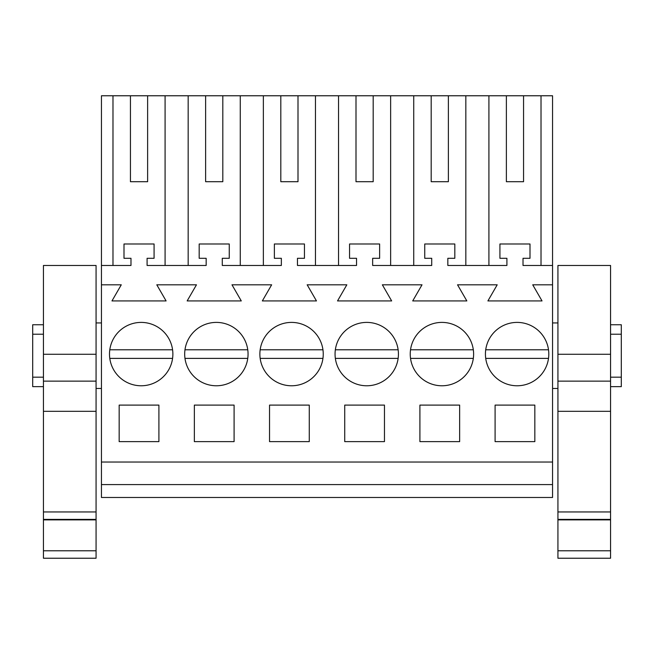 <?xml version="1.0" encoding="UTF-8"?>
<svg xmlns="http://www.w3.org/2000/svg" width="654" height="654" viewBox="0 0 654 654"><rect width="100%" height="100%" fill="white"/><g stroke="black" fill="none" stroke-linecap="round" stroke-linejoin="round"><path stroke-width="0.98" d="M101.444 484.589L552.556 484.589L552.556 497.481L101.444 497.481L101.444 95.77L112.978 95.77L112.978 265.475M165.086 265.475L165.086 95.77L188.172 95.77L188.172 265.475M205.626 181.698L222.81 181.698L205.626 181.698L205.626 95.77L188.172 95.77M205.626 95.77L263.358 95.77L263.358 265.475M280.811 181.698L298.003 181.698L280.811 181.698L280.811 95.77L263.358 95.77M280.811 95.77L338.543 95.77L338.543 265.475M355.997 181.698L373.189 181.698L355.997 181.698L355.997 95.77L338.543 95.77M355.997 95.77L413.729 95.77L413.729 265.475M431.19 181.698L448.374 181.698L431.19 181.698L431.19 95.77L413.729 95.77M431.19 95.77L552.556 95.77L552.556 484.589M130.44 181.698L147.624 181.698L130.44 181.698L130.44 95.77L106.275 95.77M130.44 95.77L165.086 95.77M101.444 462.035L552.556 462.035M101.444 284.809L121.276 284.809L111.973 300.922L166.1 300.922L156.797 284.809L196.462 284.809L187.158 300.922L241.285 300.922L231.982 284.809L271.647 284.809L262.344 300.922L316.471 300.922L307.167 284.809L346.833 284.809L337.529 300.922L391.656 300.922L382.353 284.809L422.018 284.809L412.715 300.922L466.842 300.922L457.538 284.809L497.204 284.809L487.9 300.922L542.027 300.922L532.724 284.809L552.556 284.809M119.167 405.104L119.167 441.63L158.906 441.63L158.906 405.104L119.167 405.104M426.735 326.281A31.686 31.686 0 0 0 414.121 369.281A31.686 31.686 0 0 0 457.121 381.895A31.686 31.686 0 0 0 469.736 338.895A31.686 31.686 0 0 0 410.532 349.792L473.324 349.792M201.179 326.281A31.686 31.686 0 0 0 188.565 369.281A31.686 31.686 0 0 0 231.557 381.895A31.686 31.686 0 0 0 244.179 338.895A31.686 31.686 0 0 0 184.976 349.792L247.76 349.792M234.091 441.63L234.091 405.104L194.352 405.104L194.352 441.63L234.091 441.63M269.538 405.104L309.277 405.104L309.277 441.63L269.538 441.63L269.538 405.104M419.909 405.104L419.909 441.63L459.648 441.63L459.648 405.104L419.909 405.104M344.723 405.104L384.462 405.104L384.462 441.63L344.723 441.63L344.723 405.104M351.55 326.281A31.686 31.686 0 0 0 338.936 369.281A31.686 31.686 0 0 0 381.936 381.895A31.686 31.686 0 0 0 394.55 338.895A31.686 31.686 0 0 0 351.55 326.281M495.094 405.104L534.833 405.104L534.833 441.63L495.094 441.63L495.094 405.104M532.307 381.895A31.686 31.686 0 0 0 544.921 338.895A31.686 31.686 0 0 0 501.92 326.281A31.686 31.686 0 0 0 489.306 369.281A31.686 31.686 0 0 0 532.307 381.895M156.371 381.895A31.686 31.686 0 0 0 168.994 338.895A31.686 31.686 0 0 0 125.993 326.281A31.686 31.686 0 0 0 113.379 369.281A31.686 31.686 0 0 0 156.371 381.895M306.742 381.895A31.686 31.686 0 0 0 319.365 338.895A31.686 31.686 0 0 0 276.364 326.281A31.686 31.686 0 0 0 263.75 369.281A31.686 31.686 0 0 0 306.742 381.895M101.444 265.475L130.98 265.475L130.98 258.297L123.998 258.297L123.998 243.991L154.074 243.991L154.074 258.297L147.093 258.297L147.093 265.475L206.165 265.475L206.165 258.297L199.184 258.297L199.184 243.991L229.26 243.991L229.26 258.297L222.278 258.297L222.278 265.475L281.351 265.475L281.351 258.297L274.369 258.297L274.369 243.991L304.445 243.991L304.445 258.297L297.464 258.297L297.464 265.475L356.536 265.475L356.536 258.297L349.555 258.297L349.555 243.991L379.631 243.991L379.631 258.297L372.649 258.297L372.649 265.475L431.722 265.475L431.722 258.297L424.74 258.297L424.74 243.991L454.816 243.991L454.816 258.297L447.835 258.297L447.835 265.475L506.907 265.475L506.907 258.297L499.926 258.297L499.926 243.991L530.002 243.991L530.002 258.297L523.02 258.297L523.02 265.475L552.556 265.475M101.444 388.46L96.073 388.46M101.444 322.937L96.073 322.937M43.442 324.752L32.7 324.752L32.7 386.645L43.442 386.645M147.624 181.698L147.624 95.77M43.442 377.178L32.7 377.178M43.442 334.219L32.7 334.219M541.021 95.77L541.021 265.475M506.376 95.77L506.376 181.698L523.56 181.698L523.56 95.77M488.914 265.475L488.914 95.77M506.376 181.698L523.56 181.698M465.828 95.77L465.828 265.475M610.558 324.752L621.3 324.752L621.3 386.645L610.558 386.645M610.558 334.219L621.3 334.219M610.558 377.178L621.3 377.178M240.271 95.77L240.271 265.475M222.81 181.698L222.81 95.77M315.457 95.77L315.457 265.475M298.003 181.698L298.003 95.77M390.642 95.77L390.642 265.475M373.189 181.698L373.189 95.77M448.374 181.698L448.374 95.77M96.073 265.475L96.073 354.28L43.442 354.28L43.442 265.475L96.073 265.475M96.073 511.951L43.442 511.951L43.442 558.23L96.073 558.23L96.073 354.28M96.073 519.399L43.442 519.399M96.073 519.881L43.442 519.881M96.073 550.782L43.442 550.782M43.442 511.951L43.442 354.28M172.574 349.792L109.79 349.792M109.79 358.384L172.574 358.384M184.976 358.384L247.76 358.384M322.945 349.792L260.161 349.792M260.161 358.384L322.945 358.384M398.131 349.792L335.347 349.792M335.347 358.384L398.131 358.384M410.532 358.384L473.324 358.384M501.92 326.281A31.686 31.686 0 0 0 485.718 349.792L548.51 349.792M485.718 358.384L548.51 358.384M610.558 265.475L610.558 354.28L557.927 354.28L557.927 265.475L610.558 265.475M610.558 511.951L557.927 511.951L557.927 558.23L610.558 558.23L610.558 354.28M610.558 519.399L557.927 519.399M610.558 519.881L557.927 519.881M610.558 550.782L557.927 550.782M557.927 511.951L557.927 354.28M96.073 411.317L43.442 411.317M96.073 381.135L43.442 381.135M610.558 411.317L557.927 411.317M610.558 381.135L557.927 381.135M552.556 322.937L557.927 322.937M552.556 388.46L557.927 388.46"/></g></svg>
